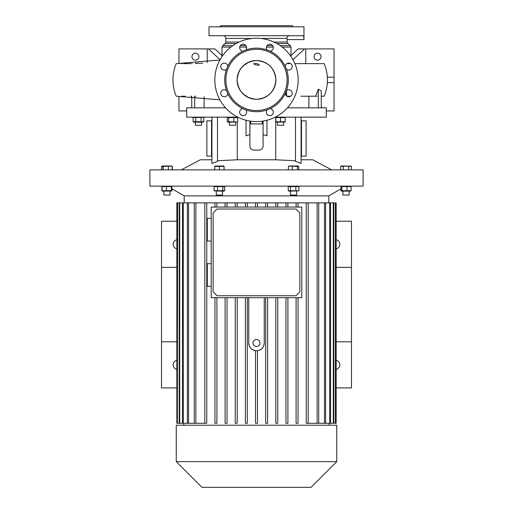 <?xml version="1.0" encoding="UTF-8"?>
<svg xmlns="http://www.w3.org/2000/svg" width="513" height="513" viewBox="0 0 513 513"><rect width="100%" height="100%" fill="white"/><g stroke="black" fill="none" stroke-linecap="round" stroke-linejoin="round"><path stroke-width="0.77" d="M170.066 195.055L170.066 191.182L170.066 195.055L163.859 195.055L163.859 191.182L163.859 195.055M171.631 191.06L162.294 191.06M166.494 190.733L166.494 186.585L171.361 186.585L171.361 190.733L171.829 190.733L162.563 190.733M162.563 186.585L166.494 186.585M256.5 186.142L363.108 186.142L363.108 169.861L149.892 169.861L149.892 186.142L256.5 186.142M288.235 190.733L289.165 191.182L298.72 190.849L288.235 190.733L288.235 186.585L298.938 186.585L298.008 186.142M162.275 191.054L161.916 190.733L161.916 186.585L162.275 186.27M184.199 202.853L184.199 195.876L328.801 195.876L340.991 188.835M214.992 186.142L214.12 186.585L224.7 186.585L223.835 186.142M346.968 190.733L340.991 190.733L341.62 191.182L350.764 191.035L351.084 190.733L346.968 190.733L346.968 186.585L351.084 186.585L350.456 186.142M351.084 190.733L351.084 186.585M341.921 190.733L341.921 186.585L346.968 186.585M340.991 190.733L340.991 186.585L341.62 186.142M340.991 186.585L341.921 186.585M349.141 191.182L349.141 195.055L342.934 195.055L342.934 191.182M295.501 160.736L275.725 159.78L237.275 159.78L237.275 121.998M331.667 169.861L312.712 159.78L301.08 159.78M301.08 117.137L301.08 163.416L295.501 161.383L295.501 117.137M163.166 166.424L170.252 166.09L172.15 166.424L171.38 165.981L162.544 165.981L161.775 166.424L163.166 166.424L163.166 169.861M168.354 169.861L168.354 166.424M161.775 169.861L161.775 166.424M172.15 169.861L172.15 166.424M297.386 166.424L298.778 166.424L298.008 165.981L289.165 165.981L288.402 166.424L290.3 166.09L297.386 166.424L297.386 169.861M298.778 169.861L298.778 166.424M292.198 169.861L292.198 166.424M288.402 169.861L288.402 166.424M219.41 166.424L224.066 166.424L223.835 165.981L214.761 166.09L214.761 166.424L219.41 166.424L219.41 169.861M224.066 169.861L224.066 166.424M214.761 169.861L214.761 166.424M218.256 166.18L217.089 166.09M222.911 166.18L221.738 166.09M266.965 120.26L266.965 135.798L263.092 134.579L263.092 146.211C262.861 148.565 261.572 149.86 259.212 150.091L253.788 150.091C251.434 149.86 250.145 148.571 249.908 146.211L249.908 134.579L246.035 135.798L246.035 120.26M217.499 160.736L237.275 159.78M217.499 117.137L217.499 161.383L211.92 163.416L211.92 117.137M262.38 148.449L261.874 149.033M261.066 149.616L260.675 149.802M259.944 150.02L259.212 150.091M253.031 150.014L251.986 149.642M251.049 148.956L250.575 148.385M250.562 148.366L250.357 148.013M250.254 147.808L249.908 146.211M275.257 117.137L326.281 117.137L326.281 107.833L287.447 107.833M225.553 107.833L186.719 107.833L186.719 117.137L237.743 117.137M194.061 117.137L193.106 117.58L203.295 117.323M279.38 121.979L280.534 121.735L275.879 121.735L275.879 117.58L285.183 117.58L285.183 121.735L280.534 121.735L280.534 117.58L281.682 117.336M228.67 121.735L227.278 121.735L228.048 122.177L237.282 121.991L228.67 121.735L228.67 117.58L237.654 117.58L236.884 117.137M249.908 121.068L249.908 134.579M263.092 121.068L263.092 134.579M211.92 159.78L200.288 159.78L181.333 169.861M222.866 186.585L222.866 190.733L224.7 190.733L223.835 191.182L214.46 190.932L214.12 190.733L214.12 186.585M224.7 190.733L224.7 186.585M222.866 190.733L214.12 190.733M216.313 191.182L216.313 195.055L222.514 195.055L222.514 191.182M217.576 190.733L217.576 186.585M247.324 207.072L247.324 202.853L245.387 202.853L245.387 207.072L245.387 202.853L235.249 202.853L235.249 207.072L235.249 202.853L225.104 202.853L225.104 207.072L225.104 202.853L214.96 202.853L214.96 207.072L214.96 202.853L176.844 202.853L176.844 423.289L177.363 423.289L177.363 202.853M247.324 202.853L317.124 202.853L317.124 423.289L318.727 423.289L318.727 202.853L317.124 202.853M318.727 202.853L324.479 202.853L324.479 423.289L325.627 423.289L325.627 202.853L324.479 202.853M325.627 202.853L329.718 202.853L329.718 423.289L330.519 423.289L330.519 202.853L329.718 202.853M330.519 202.853L333.277 202.853L333.277 423.289L333.783 423.289L333.783 202.853L333.277 202.853M333.783 202.853L335.387 202.853L335.387 423.289L335.387 202.853M335.637 423.289L336.156 423.289L336.156 202.853L335.637 202.853M306.242 423.289L306.242 202.853L306.242 423.289L317.124 423.289M296.097 423.289L296.097 297.687L296.097 423.289L298.04 423.289L298.04 297.687M285.959 423.289L285.959 297.687L285.959 423.289L287.896 423.289L287.896 297.687M275.814 423.289L275.814 297.687L275.814 423.289L277.751 423.289L277.751 297.687M265.676 423.289L265.676 297.687L265.676 423.289L267.613 423.289L267.613 297.687M248.747 297.687L248.747 342.998C249.081 347.256 251.344 349.821 255.532 350.687L255.532 423.289L257.468 423.289L257.468 350.687C261.656 349.821 263.919 347.256 264.253 342.998L264.253 297.687M256.5 346.487A3.488 3.488 0 0 0 259.988 342.998A3.488 3.488 0 0 0 256.5 339.51A3.488 3.488 0 0 0 253.012 342.998A3.488 3.488 0 0 0 256.5 346.487M248.747 342.998A7.753 7.753 0 0 0 256.5 350.751A7.753 7.753 0 0 0 264.253 342.998M336.156 341.786L351.476 341.786L351.476 387.918L336.156 387.918M336.156 267.356L351.476 267.356L351.476 341.786M336.156 221.225L351.476 221.225L351.476 267.356M177.613 202.853L177.363 423.289M179.723 202.853L179.723 423.289L179.217 423.289L179.217 202.853M183.282 202.853L183.282 423.289L182.481 423.289L182.481 202.853M188.521 202.853L188.521 423.289L187.373 423.289L187.373 202.853M195.876 202.853L195.876 423.289L194.273 423.289L194.273 202.853M176.844 267.356L161.524 267.356L161.524 387.918L176.844 387.918M176.844 341.786L161.524 341.786M176.844 221.225L161.524 221.225L161.524 267.356M265.676 207.072L265.676 202.853L265.676 207.072M267.613 202.853L267.613 207.072M275.814 207.072L275.814 202.853L275.814 207.072M277.751 202.853L277.751 207.072M285.959 207.072L285.959 202.853L285.959 207.072M287.896 202.853L287.896 207.072M296.097 207.072L296.097 202.853L296.097 207.072M298.04 202.853L298.04 207.072M308.178 202.853L308.178 423.289M237.186 207.072L237.186 202.853M227.041 207.072L227.041 202.853M216.903 207.072L216.903 202.853M204.822 202.853L204.822 423.289L204.822 202.853M206.758 202.853L206.758 423.289L195.876 423.289M318.727 423.289L324.479 423.289M325.627 423.289L329.718 423.289M330.519 423.289L333.277 423.289M333.783 423.289L335.387 423.289M255.532 207.072L255.532 202.853M257.468 207.072L257.468 202.853M194.273 423.289L188.521 423.289M187.373 423.289L183.282 423.289M182.481 423.289L179.723 423.289M179.217 423.289L177.613 423.289M256.5 425.232L336.746 425.232L336.746 461.617L176.254 461.617L176.254 425.232L256.5 425.232M176.254 461.617L201.987 487.35L311.013 487.35L336.746 461.617M245.387 423.289L245.387 297.687L245.387 423.289L247.324 423.289L247.324 297.687M235.249 423.289L235.249 297.687L235.249 423.289L237.186 423.289L237.186 297.687M225.104 423.289L225.104 297.687L225.104 423.289L227.041 423.289L227.041 297.687M214.96 423.289L214.96 297.687L214.96 423.289L216.903 423.289L216.903 297.687M211.196 207.072L211.196 297.687L301.804 297.687L301.804 207.072L211.196 207.072M211.196 218.403L207.316 218.403L207.316 241.052L211.196 241.052M211.196 263.708L207.316 263.708L207.316 286.363L211.196 286.363M299.868 212.889L295.995 209.009L217.005 209.009L213.132 212.889L213.132 291.871L217.005 295.751L295.995 295.751L299.868 291.871L299.868 212.889M176.844 239.738A4.649 4.649 0 0 0 176.844 248.837M176.844 360.299A4.649 4.649 0 0 0 176.844 369.398M336.156 369.398A4.649 4.649 0 0 0 336.156 360.299M336.156 248.837A4.649 4.649 0 0 0 336.156 239.738M171.361 186.585L171.829 186.585L171.361 186.585M171.829 190.733L171.829 186.585M162.095 190.733L162.095 186.585M172.009 190.733L172.009 188.835M161.589 169.861L161.589 166.424L161.973 166.27M171.958 166.27L172.336 166.424L172.336 169.861M301.471 122.761L301.471 156.099L306.12 156.099L306.12 120.818L301.471 120.818L301.471 122.761L301.08 122.761M301.08 120.818L301.471 120.818M301.471 156.099L301.08 156.099M308.89 107.833L308.89 96.207M318.31 107.833L318.31 89.134L315.668 96.207L300.945 96.207M321.273 107.833L321.273 90.987L318.31 89.134M191.727 107.833L191.727 96.207M194.69 107.833L194.69 96.207M195.209 96.207L195.735 96.207M204.11 96.803L204.11 107.833M286.299 95.771L286.299 90.775M286.594 96.027L286.504 90.589M290.627 96.207L286.838 96.207L290.627 96.207M316.976 96.207L315.681 96.207M323.376 63.638L324.178 63.638C326.326 68.857 327.403 74.282 327.416 79.919C327.403 85.562 326.326 90.987 324.178 96.207L321.273 96.207M256.5 121.594A41.675 41.675 0 0 0 298.175 79.919A41.675 41.675 0 0 0 256.5 38.251A41.675 41.675 0 0 0 214.825 79.919A41.675 41.675 0 0 0 256.5 121.594M242.938 108.673A3.488 3.488 0 0 0 239.661 112.155A3.488 3.488 0 0 0 243.149 115.643A3.488 3.488 0 0 0 245.759 109.84A31.787 31.787 0 0 0 267.241 109.84A3.488 3.488 0 0 0 269.851 115.643A3.488 3.488 0 0 0 273.339 112.257A3.488 3.488 0 0 0 270.062 108.673A31.787 31.787 0 0 0 285.254 93.481A3.488 3.488 0 0 0 288.838 96.758A3.488 3.488 0 0 0 290.166 90.089A3.488 3.488 0 0 0 286.421 90.666A31.787 31.787 0 0 0 286.421 69.178A3.488 3.488 0 0 0 292.224 66.568A3.488 3.488 0 0 0 288.838 63.086A3.488 3.488 0 0 0 285.254 66.363A31.787 31.787 0 0 0 270.062 51.172A3.488 3.488 0 0 0 273.339 47.587A3.488 3.488 0 0 0 266.67 46.26A3.488 3.488 0 0 0 267.241 50.005A31.787 31.787 0 0 0 245.759 50.005A3.488 3.488 0 0 0 243.149 44.201A3.488 3.488 0 0 0 239.661 47.587A3.488 3.488 0 0 0 242.938 51.172A31.787 31.787 0 0 0 227.746 66.363A3.488 3.488 0 0 0 224.264 63.08A3.488 3.488 0 0 0 220.776 66.568A3.488 3.488 0 0 0 226.579 69.178A31.787 31.787 0 0 0 226.579 90.666A3.488 3.488 0 0 0 220.776 93.276A3.488 3.488 0 0 0 224.162 96.758A3.488 3.488 0 0 0 227.746 93.481A31.787 31.787 0 0 0 242.938 108.673L245.759 109.84M256.5 110.545A30.626 30.626 0 0 0 287.126 79.919A30.626 30.626 0 0 0 256.5 49.299A30.626 30.626 0 0 0 225.874 79.919A30.626 30.626 0 0 0 256.5 110.545M270.062 108.673L267.241 109.84M286.421 90.666L285.254 93.481M285.254 66.363L286.421 69.178M267.241 50.005L270.062 51.172M242.938 51.172L245.759 50.005M227.746 93.481L226.579 90.666M226.579 69.178L227.746 66.363M256.5 99.304A19.385 19.385 0 0 0 275.885 79.919A19.385 19.385 0 0 0 256.5 60.54A19.385 19.385 0 0 0 237.115 79.919A19.385 19.385 0 0 0 256.5 99.304C244.727 98.156 238.263 91.692 237.115 79.919C238.263 68.152 244.727 61.688 256.5 60.54C268.273 61.688 274.737 68.152 275.885 79.919C274.737 91.692 268.273 98.156 256.5 99.304M259.347 64.933C257.552 63.484 255.654 63.105 253.653 63.792C255.506 65.08 257.404 65.459 259.347 64.933M305.786 63.638L305.786 48.908L334.034 48.908L334.034 110.936L326.281 110.936M317.553 53.172A3.488 3.488 0 0 0 314.065 56.661A3.488 3.488 0 0 0 317.553 60.149A3.488 3.488 0 0 0 321.042 56.661A3.488 3.488 0 0 0 317.553 53.172M290.999 55.539L298.175 48.908L305.786 48.908M292.923 59.675L304.575 48.908M334.034 82.638L327.326 82.638M334.034 77.207L327.326 77.207M324.178 63.638L294.86 63.638M287.318 63.638L286.838 63.638M178.966 96.207L178.966 110.936L186.719 110.936M178.966 63.638L178.966 48.908L214.825 48.908L222.001 55.539M195.447 60.149A3.488 3.488 0 0 1 191.958 56.661A3.488 3.488 0 0 1 195.447 53.172A3.488 3.488 0 0 1 198.935 56.661A3.488 3.488 0 0 1 195.447 60.149M207.214 62.605L207.214 48.908M220.077 59.675L208.425 48.908M219.891 60.008L176.196 63.638C174.048 68.857 172.971 74.282 172.958 79.919C172.971 85.562 174.048 90.987 176.196 96.207L219.891 99.836M181.16 63.638L182.012 63.638M183.481 63.638L190.945 63.638M191.785 63.638L192.176 63.638M181.628 96.207L185.103 96.207M190.945 96.207L191.708 96.207M288.017 63.638L289.441 63.638M202.802 63.253L195.536 63.253L195.735 63.638M303.959 39.341L303.991 26.811L209.009 26.811L209.009 35.73L303.67 35.73L303.991 39.604L287.126 39.604L286.895 38.071M289.383 35.73C287.517 36.134 286.696 37.039 286.927 38.443L260.514 38.443M219.673 26.811L220.834 25.65L292.166 25.65L293.327 26.811M262.316 121.19L262.316 123.922L250.684 123.922L250.684 121.19M262.316 123.922L263.092 123.922M249.908 123.922L250.684 123.922M233.857 121.735L233.857 117.58M229.369 122.177L229.369 125.281L235.57 125.281L235.57 122.177M227.278 121.735L227.278 117.58L228.048 117.137M227.278 117.58L228.67 117.58M237.654 121.735L237.654 117.58M285.183 122.068L275.879 122.068M284.035 121.979L285.183 121.735M275.879 117.58L277.033 117.336M277.43 122.177L277.43 125.281L283.631 125.281L283.631 122.177M195.793 121.735L193.106 121.735L194.061 122.177L202.898 122.177L203.853 121.735L195.793 121.735L195.793 117.58M201.167 121.735L201.167 117.58L201.872 117.323M193.106 121.735L193.106 117.58M193.779 121.979L194.453 122.068M195.126 117.336L194.453 117.246M201.833 121.979L202.507 122.068M203.18 117.336L202.507 117.246M203.853 121.735L203.853 117.58M195.376 122.177L195.376 125.281L201.583 125.281L201.583 122.177L201.583 125.281M350.854 166.167L341.62 165.981L340.664 166.424L346.038 166.09L351.411 166.424L351.411 169.861M342.646 166.167L342.011 166.09M340.664 169.861L340.664 166.424M343.351 169.861L343.351 166.424M348.725 169.861L348.725 166.424M288.235 186.585L289.165 186.142M298.938 190.733L298.938 186.585M296.687 191.182L296.687 195.055L290.486 195.055L290.486 191.182M290.505 190.733L290.505 186.585M295.86 190.733L295.86 186.585M211.92 156.099L211.529 156.099L211.529 120.818L211.92 120.818M211.529 120.818L206.88 120.818L206.88 156.099L211.529 156.099M275.725 159.78L275.725 117.137M301.08 154.156L301.471 154.156M290.999 56.552L290.999 47.1L282.176 47.1M273.288 47.1L266.414 47.1M267.049 45.612L272.659 45.612M280.156 45.612L290.307 45.612L290.999 47.1M290.307 45.612L287.819 43.522L276.796 43.522M236.204 43.522L225.181 43.522L222.693 45.612L232.844 45.612M240.34 45.612L245.951 45.612M246.586 47.1L239.712 47.1M230.824 47.1L222.001 47.1L222.693 45.612M273.865 42.04L287.126 42.04L287.126 39.604M252.486 38.443L225.874 38.443C225.714 36.795 224.809 35.891 223.161 35.73M225.181 43.522L225.874 42.04L239.135 42.04M196.697 63.253L196.697 63.631M211.529 154.156L211.92 154.156M211.92 122.761L211.529 122.761M328.801 202.853L328.801 195.876M329.186 425.232L329.186 423.289M184.199 195.876L171.829 188.733M183.814 425.232L183.814 423.289M162.544 165.981L161.589 166.424M171.38 165.981L172.336 166.424M246.952 63.574L246.952 63.574C245.387 64.067 237.051 69.114 237.115 79.919C237.051 90.73 245.387 95.777 246.952 96.271L246.952 96.271M287.819 43.522L287.126 42.04M222.001 56.552L222.001 47.1M225.874 42.04L225.874 38.443M202.898 122.177L203.295 121.991M350.456 165.981L351.411 166.424"/></g></svg>
